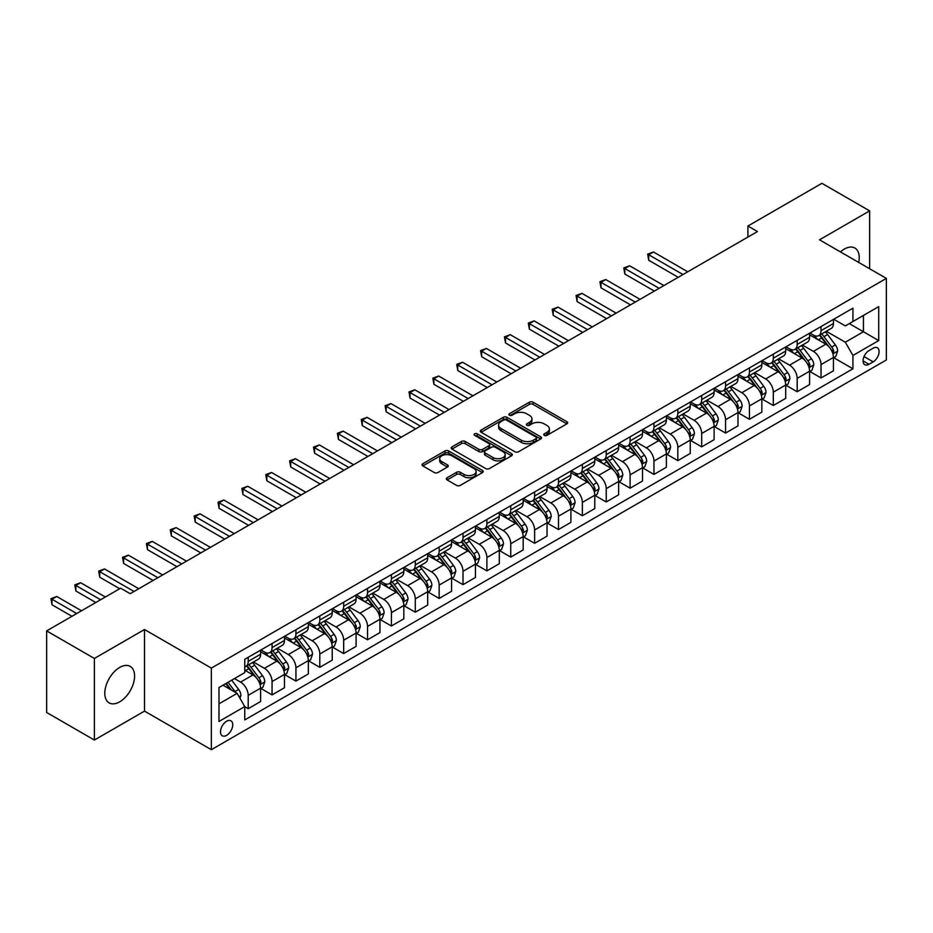 <?xml version="1.0" encoding="UTF-8"?>
<svg xmlns="http://www.w3.org/2000/svg" width="933" height="933" viewBox="0 0 933 933"><rect width="100%" height="100%" fill="white"/><g stroke="black" fill="none" stroke-linecap="round" stroke-linejoin="round"><path stroke-width="1.4" d="M544.312 435.361A1.854 1.073 0 0 0 546.936 435.361L566.856 423.862A2.647 1.528 0 0 0 567.637 422.777A2.647 1.528 0 0 0 566.856 421.693L533.116 402.216A2.647 1.528 0 0 0 529.373 402.216L509.453 413.716A1.854 1.073 0 0 0 508.917 414.474A1.854 1.073 0 0 0 509.453 415.232A1.854 1.073 0 0 0 512.077 415.232L514.654 413.751A8.479 4.898 0 0 1 526.655 413.751L529.466 415.372A8.479 4.898 0 0 1 531.95 418.835A8.479 4.898 0 0 1 529.466 422.299L526.888 423.78A1.854 1.073 0 0 0 526.34 424.538A1.854 1.073 0 0 0 526.888 425.296A1.854 1.073 0 0 0 529.512 425.296L532.09 423.804A8.479 4.898 0 0 1 544.079 423.804L546.89 425.436A8.479 4.898 0 0 1 549.374 428.9A8.479 4.898 0 0 1 546.89 432.352L544.312 433.845A1.854 1.073 0 0 0 543.776 434.603A1.854 1.073 0 0 0 544.312 435.361L544.312 433.845M119.692 701.838A21.062 12.164 120 0 0 133.454 683.283A21.062 12.164 120 0 0 130.223 666.407A21.062 12.164 120 0 0 119.692 667.445A21.062 12.164 120 0 0 105.93 686.012A21.062 12.164 120 0 0 109.161 702.887A21.062 12.164 120 0 0 119.692 701.838M858.722 262.441A21.062 12.164 120 0 0 854.873 248.026A21.062 12.164 120 0 0 844.342 249.076A21.062 12.164 120 0 0 840.458 251.898M226.614 735.356A8.642 4.992 120 0 0 232.27 727.74A8.642 4.992 120 0 0 230.941 720.812A8.642 4.992 120 0 0 226.614 721.244A8.642 4.992 120 0 0 220.969 728.86A8.642 4.992 120 0 0 222.299 735.787A8.642 4.992 120 0 0 226.614 735.356M447.094 477.754A2.647 1.528 0 0 0 446.312 478.839A2.647 1.528 0 0 0 447.094 479.912L456.552 485.382A2.647 1.528 0 0 0 460.307 485.382L482.419 472.611A2.647 1.528 0 0 0 483.201 471.527A2.647 1.528 0 0 0 482.419 470.442L448.68 450.966A2.647 1.528 0 0 0 444.936 450.966L422.812 463.736A2.647 1.528 0 0 0 422.043 464.821A2.647 1.528 0 0 0 422.812 465.905L434.253 472.506A2.647 1.528 0 0 0 437.997 472.506L447.467 467.036A2.647 1.528 0 0 0 448.237 465.952A2.647 1.528 0 0 0 447.467 464.879L441.799 461.602A7.091 4.094 0 0 1 439.711 458.709A7.091 4.094 0 0 1 444.096 454.919A7.091 4.094 0 0 1 451.817 455.817L474.034 468.634A7.091 4.094 0 0 1 476.11 471.527A7.091 4.094 0 0 1 471.736 475.317A7.091 4.094 0 0 1 464.004 474.419L460.307 472.285A2.647 1.528 0 0 0 456.552 472.285L447.094 477.754L447.094 479.912M144.51 629.518L94.385 658.465L46.65 630.895L46.65 712.485L94.385 740.044L144.51 711.109L211.348 749.689L211.348 668.11L144.51 629.518L144.51 711.109M869.638 268.751L869.638 210.87L819.512 239.816L886.35 278.396L211.348 668.11M869.638 210.87L821.903 183.311L747.916 226.031L747.916 237.052M46.65 630.895L120.649 588.187L130.188 593.691L757.456 231.547L747.916 226.031M514.841 451.724A2.647 1.528 0 0 0 518.596 451.724L540.708 438.953A2.647 1.528 0 0 0 541.49 437.88A2.647 1.528 0 0 0 540.708 436.796L506.969 417.319A2.647 1.528 0 0 0 503.225 417.319L481.101 430.09A2.647 1.528 0 0 0 480.332 431.163A2.647 1.528 0 0 0 481.101 432.247L514.841 451.724M475.387 435.758A1.854 1.073 0 0 1 477.264 436.026L477.264 433.822L511.564 453.625A2.647 1.528 0 0 1 512.345 454.698A2.647 1.528 0 0 1 511.564 455.782L489.452 468.553A2.647 1.528 0 0 1 485.696 468.553L451.957 449.076L451.957 446.907A2.647 1.528 0 0 0 451.187 447.992A2.647 1.528 0 0 0 451.957 449.076M451.957 446.907L461.427 441.449A2.647 1.528 0 0 1 465.17 441.449L478.862 449.344A2.647 1.528 0 0 0 482.606 449.344L488.88 445.717A2.647 1.528 0 0 0 489.662 444.644A2.647 1.528 0 0 0 488.88 443.56L474.64 435.338A1.854 1.073 0 0 1 474.092 434.58A1.854 1.073 0 0 1 475.247 433.588A1.854 1.073 0 0 1 477.264 433.822M873.171 348.184L868.973 350.61A8.374 4.828 120 0 0 863.503 357.98A8.374 4.828 120 0 0 864.786 364.686A8.374 4.828 120 0 0 868.973 364.278L873.171 361.852A8.374 4.828 120 0 0 878.641 354.47A8.374 4.828 120 0 0 877.358 347.764A8.374 4.828 120 0 0 873.171 348.184M211.348 749.689L886.35 359.975L886.35 278.396M833.74 319.238L845.298 325.909L852.937 321.5L852.937 308.158L244.761 659.293L244.761 672.623L218.987 687.516L218.987 721.466L244.761 706.584L244.761 719.926L852.937 368.792L852.937 355.461L845.298 342.224L826.311 331.262M852.937 321.5L878.711 306.619L878.711 340.58L852.937 355.461M94.385 658.465L94.385 740.044M849.31 323.599L863.433 331.751L863.433 315.436L878.711 306.619M845.298 342.224L863.433 331.751L878.711 340.58M218.987 703.832L237.122 693.359L222.987 685.195M244.761 706.689L248.201 708.683L248.201 695.342A10.799 6.239 -120 0 0 240.562 682.105L234.451 678.583M248.201 708.683L260.61 701.511L260.61 688.169A10.799 6.239 -120 0 0 252.971 674.944L244.761 670.197M260.89 688.449L272.063 694.898L272.063 681.557A10.799 6.239 -120 0 0 264.424 668.331L253.461 661.998M272.063 694.898L284.472 687.738L284.472 674.396A10.799 6.239 -120 0 0 276.844 661.159L260.61 651.794M284.763 674.664L295.936 681.113L295.936 667.783A10.799 6.239 -120 0 0 288.297 654.546L277.334 648.213M295.936 681.113L308.345 673.953L308.345 660.611A10.799 6.239 -120 0 0 300.706 647.385L284.472 638.009M308.636 660.891L319.797 667.34L319.797 653.998A10.799 6.239 -120 0 0 312.17 640.773L301.196 634.44M319.797 667.34L332.218 660.167L332.218 646.826A10.799 6.239 -120 0 0 324.579 633.6L308.345 624.235M332.498 647.105L343.671 653.555L343.671 640.213A10.799 6.239 -120 0 0 336.032 626.988L325.069 620.655M343.671 653.555L356.079 646.394L356.079 633.052A10.799 6.239 -120 0 0 348.441 619.827L332.218 610.45M356.371 633.332L367.544 639.781L367.544 626.44A10.799 6.239 -120 0 0 359.905 613.203L348.93 606.87M367.544 639.781L379.953 632.609L379.953 619.267A10.799 6.239 -120 0 0 372.314 606.042L356.079 596.665M380.244 619.547L391.405 625.996L391.405 612.654A10.799 6.239 -120 0 0 383.766 599.429L372.803 593.096M391.405 625.996L403.826 618.824L403.826 605.494A10.799 6.239 -120 0 0 396.187 592.257L379.953 582.892M404.106 605.762L415.278 612.211L415.278 598.881A10.799 6.239 -120 0 0 407.639 585.644L396.677 579.311M415.278 612.211L427.687 605.05L427.687 591.709A10.799 6.239 -120 0 0 420.048 578.483L403.826 569.107M427.979 591.989L439.151 598.438L439.151 585.096A10.799 6.239 -120 0 0 431.512 571.871L420.538 565.538M439.151 598.438L451.56 591.265L451.56 577.924A10.799 6.239 -120 0 0 443.921 564.698L427.687 555.333M451.84 578.203L463.013 584.653L463.013 571.311A10.799 6.239 -120 0 0 455.374 558.086L444.411 551.753M463.013 584.653L475.422 577.492L475.422 564.15A10.799 6.239 -120 0 0 467.795 550.925L451.56 541.548M475.713 564.43L486.886 570.879L486.886 557.537A10.799 6.239 -120 0 0 479.247 544.301L468.284 537.968M486.886 570.879L499.295 563.707L499.295 550.365A10.799 6.239 -120 0 0 491.656 537.14L475.422 527.763M499.587 550.645L510.748 557.094L510.748 543.752A10.799 6.239 -120 0 0 503.12 530.527L492.146 524.194M510.748 557.094L523.168 549.922L523.168 536.592A10.799 6.239 -120 0 0 515.529 523.355L499.295 513.99M523.448 536.86L534.621 543.309L534.621 529.967A10.799 6.239 -120 0 0 526.982 516.742L516.019 510.409M534.621 543.309L547.03 536.148L547.03 522.807A10.799 6.239 -120 0 0 539.391 509.581L523.168 500.205M547.321 523.086L558.494 529.536L558.494 516.194A10.799 6.239 -120 0 0 550.855 502.969L539.88 496.636M558.494 529.536L570.903 522.363L570.903 509.021A10.799 6.239 -120 0 0 563.264 495.796L547.03 486.431M571.183 509.301L582.355 515.751L582.355 502.409A10.799 6.239 -120 0 0 574.716 489.184L563.754 482.851M582.355 515.751L594.776 508.59L594.776 495.248A10.799 6.239 -120 0 0 587.137 482.011L570.903 472.646M595.056 495.516L606.228 501.966L606.228 488.635A10.799 6.239 -120 0 0 598.589 475.398L587.627 469.066M606.228 501.966L618.637 494.805L618.637 481.463A10.799 6.239 -120 0 0 610.998 468.238L594.776 458.861M618.929 481.743L630.102 488.192L630.102 474.85A10.799 6.239 -120 0 0 622.463 461.625L611.488 455.292M630.102 488.192L642.51 481.02L642.51 467.69A10.799 6.239 -120 0 0 634.872 454.453L618.637 445.088M642.79 467.958L653.963 474.407L653.963 461.065A10.799 6.239 -120 0 0 646.324 447.84L635.361 441.507M653.963 474.407L666.372 467.246L666.372 453.904A10.799 6.239 -120 0 0 658.733 440.679L642.51 431.303M666.663 454.184L677.836 460.634L677.836 447.292A10.799 6.239 -120 0 0 670.197 434.067L659.223 427.734M677.836 460.634L690.245 453.461L690.245 440.119A10.799 6.239 -120 0 0 682.606 426.894L666.372 417.529M690.537 440.399L701.698 446.849L701.698 433.507A10.799 6.239 -120 0 0 694.059 420.282L683.096 413.949M701.698 446.849L714.118 439.688L714.118 426.346A10.799 6.239 -120 0 0 706.479 413.109L690.245 403.744M714.398 426.614L725.571 433.064L725.571 419.733A10.799 6.239 -120 0 0 717.932 406.496L706.969 400.164M725.571 433.064L737.98 425.903L737.98 412.561A10.799 6.239 -120 0 0 730.341 399.336L714.118 389.959M738.271 412.841L749.444 419.29L749.444 405.948A10.799 6.239 -120 0 0 741.805 392.723L730.831 386.39M749.444 419.29L761.853 412.118L761.853 398.788A10.799 6.239 -120 0 0 754.214 385.551L737.98 376.186M762.133 399.056L773.305 405.505L773.305 392.163A10.799 6.239 -120 0 0 765.666 378.938L754.704 372.605M773.305 405.505L785.714 398.344L785.714 385.002A10.799 6.239 -120 0 0 778.087 371.777L761.853 362.401M786.006 385.282L797.179 391.732L797.179 378.39A10.799 6.239 -120 0 0 789.54 365.153L778.577 358.832M797.179 391.732L809.587 384.559L809.587 371.217A10.799 6.239 -120 0 0 801.948 357.992L785.714 348.627M809.879 371.497L821.04 377.947L821.04 364.605A10.799 6.239 -120 0 0 813.413 351.379L802.438 345.047M821.04 377.947L833.461 370.786L833.461 357.444A10.799 6.239 -120 0 0 825.822 344.207L809.587 334.842M809.879 333.023L813.413 335.064A10.799 6.239 -120 0 0 818.812 335.6A10.799 6.239 -120 0 0 821.04 330.655L821.04 326.573M786.006 346.808L789.54 348.837A10.799 6.239 -120 0 0 794.939 349.374A10.799 6.239 -120 0 0 797.179 344.429L797.179 340.358M762.133 360.581L765.666 362.622A10.799 6.239 -120 0 0 771.066 363.159A10.799 6.239 -120 0 0 773.305 358.214L773.305 354.132M738.271 374.366L741.805 376.407A10.799 6.239 -120 0 0 747.205 376.944A10.799 6.239 -120 0 0 749.444 371.999L749.444 367.917M714.398 388.14L717.932 390.181A10.799 6.239 -120 0 0 723.332 390.717A10.799 6.239 -120 0 0 725.571 385.772L725.571 381.69M690.537 401.925L694.059 403.966A10.799 6.239 -120 0 0 699.47 404.502A10.799 6.239 -120 0 0 701.698 399.557L701.698 395.475M666.663 415.71L670.197 417.739A10.799 6.239 -120 0 0 675.597 418.276A10.799 6.239 -120 0 0 677.836 413.331L677.836 409.26M642.79 429.483L646.324 431.524A10.799 6.239 -120 0 0 651.724 432.061A10.799 6.239 -120 0 0 653.963 427.116L653.963 423.034M618.929 443.268L622.463 445.309A10.799 6.239 -120 0 0 627.862 445.846A10.799 6.239 -120 0 0 630.102 440.901L630.102 436.819M595.056 457.042L598.589 459.083A10.799 6.239 -120 0 0 603.989 459.619A10.799 6.239 -120 0 0 606.228 454.674L606.228 450.592M571.183 470.827L574.716 472.868A10.799 6.239 -120 0 0 580.116 473.404A10.799 6.239 -120 0 0 582.355 468.459L582.355 464.377M547.321 484.612L550.855 486.641A10.799 6.239 -120 0 0 556.255 487.178A10.799 6.239 -120 0 0 558.494 482.233L558.494 478.163M523.448 498.385L526.982 500.426A10.799 6.239 -120 0 0 532.381 500.963A10.799 6.239 -120 0 0 534.621 496.018L534.621 491.936M499.587 512.17L503.12 514.211A10.799 6.239 -120 0 0 508.52 514.748A10.799 6.239 -120 0 0 510.748 509.803L510.748 505.721M475.713 525.944L479.247 527.985A10.799 6.239 -120 0 0 484.647 528.521A10.799 6.239 -120 0 0 486.886 523.576L486.886 519.494M451.84 539.729L455.374 541.77A10.799 6.239 -120 0 0 460.774 542.306A10.799 6.239 -120 0 0 463.013 537.361L463.013 533.279M427.979 553.514L431.512 555.555A10.799 6.239 -120 0 0 436.912 556.08A10.799 6.239 -120 0 0 439.151 551.135L439.151 547.065M404.106 567.287L407.639 569.328A10.799 6.239 -120 0 0 413.039 569.865A10.799 6.239 -120 0 0 415.278 564.92L415.278 560.838M380.244 581.072L383.766 583.113A10.799 6.239 -120 0 0 389.178 583.65A10.799 6.239 -120 0 0 391.405 578.705L391.405 574.623M356.371 594.846L359.905 596.887A10.799 6.239 -120 0 0 365.304 597.423A10.799 6.239 -120 0 0 367.544 592.478L367.544 588.396M332.498 608.631L336.032 610.672A10.799 6.239 -120 0 0 341.431 611.208A10.799 6.239 -120 0 0 343.671 606.263L343.671 602.182M308.636 622.416L312.17 624.457A10.799 6.239 -120 0 0 317.57 624.982A10.799 6.239 -120 0 0 319.797 620.037L319.797 615.967M284.763 636.189L288.297 638.23A10.799 6.239 -120 0 0 293.697 638.767A10.799 6.239 -120 0 0 295.936 633.822L295.936 629.74M260.89 649.974L264.424 652.015A10.799 6.239 -120 0 0 269.824 652.552A10.799 6.239 -120 0 0 272.063 647.607L272.063 643.525M833.74 357.712L852.937 368.792M818.812 335.6L831.221 328.428A10.799 6.239 -120 0 0 833.461 323.483L833.461 319.413M794.939 349.374L807.348 342.213A10.799 6.239 -120 0 0 809.587 337.268L809.587 333.186M771.066 363.159L783.487 355.986A10.799 6.239 -120 0 0 785.714 351.053L785.714 346.971M747.205 376.944L759.614 369.771A10.799 6.239 -120 0 0 761.853 364.826L761.853 360.744M723.332 390.717L735.74 383.556A10.799 6.239 -120 0 0 737.98 378.611L737.98 374.53M699.47 404.502L711.879 397.33A10.799 6.239 -120 0 0 714.118 392.385L714.118 388.315M675.597 418.276L688.006 411.115A10.799 6.239 -120 0 0 690.245 406.17L690.245 402.088M651.724 432.061L664.144 424.9A10.799 6.239 -120 0 0 666.372 419.955L666.372 415.873M627.862 445.846L640.271 438.673A10.799 6.239 -120 0 0 642.51 433.728L642.51 429.647M603.989 459.619L616.398 452.458A10.799 6.239 -120 0 0 618.637 447.513L618.637 443.432M580.116 473.404L592.537 466.232A10.799 6.239 -120 0 0 594.776 461.287L594.776 457.217M556.255 487.178L568.663 480.017A10.799 6.239 -120 0 0 570.903 475.072L570.903 470.99M532.381 500.963L544.79 493.802A10.799 6.239 -120 0 0 547.03 488.857L547.03 484.775M508.52 514.748L520.929 507.575A10.799 6.239 -120 0 0 523.168 502.63L523.168 498.549M484.647 528.521L497.056 521.36A10.799 6.239 -120 0 0 499.295 516.416L499.295 512.334M460.774 542.306L473.194 535.134A10.799 6.239 -120 0 0 475.422 530.189L475.422 526.119M436.912 556.08L449.321 548.919A10.799 6.239 -120 0 0 451.56 543.974L451.56 539.892M413.039 569.865L425.448 562.704A10.799 6.239 -120 0 0 427.687 557.759L427.687 553.677M389.178 583.65L401.587 576.477A10.799 6.239 -120 0 0 403.826 571.532L403.826 567.451M365.304 597.423L377.713 590.262A10.799 6.239 -120 0 0 379.953 585.318L379.953 581.236M341.431 611.208L353.852 604.036A10.799 6.239 -120 0 0 356.079 599.091L356.079 595.021M317.57 624.982L329.979 617.821A10.799 6.239 -120 0 0 332.218 612.876L332.218 608.794M293.697 638.767L306.106 631.606A10.799 6.239 -120 0 0 308.345 626.661L308.345 622.579M269.824 652.552L282.244 645.379A10.799 6.239 -120 0 0 284.472 640.435L284.472 636.353M244.761 666.768A10.799 6.239 -120 0 0 245.962 666.325L258.371 659.165A10.799 6.239 -120 0 0 260.61 654.22L260.61 650.138M245.962 666.325A10.799 6.239 -120 0 0 248.201 661.38L248.201 657.298M237.122 693.359L244.761 706.584M545.059 435.618L546.89 434.556A8.479 4.898 0 0 0 549.374 431.104L549.374 428.9M531.95 418.835L531.95 421.04A8.479 4.898 0 0 1 529.466 424.503L527.623 425.553M566.821 423.885L533.116 404.421A2.647 1.528 0 0 0 529.373 404.421L510.199 415.5M540.673 438.976L506.969 419.523A2.647 1.528 0 0 0 503.225 419.523L481.148 432.271M536.02 438.638A1.854 1.073 0 0 0 536.568 437.88A1.854 1.073 0 0 0 536.02 437.122L506.409 420.025A1.854 1.073 0 0 0 503.785 420.025L501.068 421.588A8.479 4.898 0 0 0 498.584 425.051A8.479 4.898 0 0 0 501.068 428.515L521.314 440.201A8.479 4.898 0 0 0 533.303 440.201L536.02 438.638L536.02 440.843A1.854 1.073 0 0 0 536.568 440.084L536.568 437.88M498.584 425.051L498.584 427.256A8.479 4.898 0 0 0 501.068 430.719L501.068 428.515M536.02 440.843L533.303 442.405A8.479 4.898 0 0 1 521.314 442.405L501.068 430.719M451.992 449.1L461.427 443.653L461.427 441.449M489.662 444.644L489.662 446.849A2.647 1.528 0 0 1 488.88 447.922L482.606 451.549A2.647 1.528 0 0 1 478.862 451.549L465.17 443.653A2.647 1.528 0 0 0 461.427 443.653M477.264 436.026L511.529 455.805M493.056 457.543A7.091 4.094 0 0 0 500.788 458.43A7.091 4.094 0 0 0 505.161 454.651A7.091 4.094 0 0 0 503.085 451.759L495.26 447.234A2.647 1.528 0 0 0 491.504 447.234L485.23 450.861A2.647 1.528 0 0 0 484.449 451.945A2.647 1.528 0 0 0 485.23 453.03L493.056 457.543L493.056 459.747A7.091 4.094 0 0 0 500.788 460.634A7.091 4.094 0 0 0 505.161 456.855L505.161 454.651M484.449 451.945L484.449 454.149A2.647 1.528 0 0 0 485.23 455.234L485.23 453.03M493.056 459.747L485.23 455.234M476.11 471.527L476.11 473.731A7.091 4.094 0 0 1 471.736 477.521A7.091 4.094 0 0 1 464.004 476.635L460.307 474.489A2.647 1.528 0 0 0 456.552 474.489L447.129 479.935M439.711 458.709L439.711 460.914A7.091 4.094 0 0 0 441.799 463.806L441.799 461.602M447.432 467.06L441.799 463.806M482.384 472.634L448.68 453.17A2.647 1.528 0 0 0 444.936 453.17L422.847 465.929L422.812 463.736M833.461 357.887L835.746 356.558L837.659 351.053A7.161 4.129 -120 0 0 835.373 344.953L827.571 334.539A20.654 11.931 -120 0 0 825.32 331.845M817.553 339.437A20.654 11.931 -120 0 0 813.331 335.017M832.807 353.502L833.799 351.356A7.161 4.129 -120 0 0 831.746 347.053L823.944 336.638A20.654 11.931 -120 0 0 821.693 333.932M819.769 335.04A17.144 9.901 60 0 1 822.579 338.247L829.18 347.053M687.761 271.783L653.485 251.992L648.715 254.756L648.715 260.26L678.209 277.299M819.396 335.262A20.654 11.931 60 0 1 821.646 337.956L826.836 344.883M648.715 260.26L647.665 254.149L682.991 274.535M647.665 254.149L653.485 251.992M809.587 371.661L811.885 370.343L813.786 364.826A7.161 4.129 -120 0 0 811.5 358.739L803.698 348.324A20.654 11.931 -120 0 0 801.447 345.618M793.691 353.222A20.654 11.931 -120 0 0 789.458 348.802M808.934 367.275L809.926 365.13A7.161 4.129 -120 0 0 807.873 360.826L800.071 350.411A20.654 11.931 -120 0 0 797.82 347.717M795.896 348.825A17.144 9.901 60 0 1 798.718 352.021L805.319 360.838M663.888 285.568L629.623 265.777L624.842 268.529L624.842 274.045L654.348 291.073M795.534 349.035A20.654 11.931 60 0 1 797.785 351.741L802.975 358.657M624.842 274.045L623.792 267.923L659.118 288.32M623.792 267.923L629.623 265.777M785.714 385.446L788.012 384.116L789.924 378.611A7.161 4.129 -120 0 0 787.639 372.512L779.836 362.097A20.654 11.931 -120 0 0 777.586 359.403M769.818 367.007A20.654 11.931 -120 0 0 765.596 362.575M785.073 381.061L786.053 378.915A7.161 4.129 -120 0 0 784.012 374.611L776.209 364.197A20.654 11.931 -120 0 0 773.947 361.491M772.034 362.599A17.144 9.901 60 0 1 774.845 365.806L781.446 374.623M640.026 299.341L605.75 279.55L600.98 282.314L600.98 287.819L630.475 304.858M771.661 362.82A20.654 11.931 60 0 1 773.912 365.514L779.102 372.442M600.98 287.819L599.931 281.708L635.256 302.094M599.931 281.708L605.75 279.55M761.853 399.219L764.139 397.901L766.051 392.385A7.161 4.129 -120 0 0 763.765 386.297L755.963 375.882A20.654 11.931 -120 0 0 753.712 373.177M745.957 380.781A20.654 11.931 -120 0 0 741.723 376.361M761.2 394.846L762.191 392.688A7.161 4.129 -120 0 0 760.138 388.385L752.336 377.97A20.654 11.931 -120 0 0 750.085 375.276M748.161 376.384A17.144 9.901 60 0 1 750.972 379.579L757.573 388.396M616.153 313.126L581.877 293.335L577.107 296.088L577.107 301.604L606.613 318.631M747.788 376.594A20.654 11.931 60 0 1 750.05 379.299L755.229 386.227M577.107 301.604L576.058 295.481L611.383 315.879M576.058 295.481L581.877 293.335M737.98 413.004L740.277 411.686L742.178 406.17A7.161 4.129 -120 0 0 739.904 400.07L732.102 389.656A20.654 11.931 -120 0 0 729.839 386.962M722.084 394.566A20.654 11.931 -120 0 0 717.85 390.134M737.327 408.619L738.318 406.473A7.161 4.129 -120 0 0 736.265 402.17L728.463 391.755A20.654 11.931 -120 0 0 726.212 389.061M724.288 390.169A17.144 9.901 60 0 1 727.11 393.364L733.711 402.181M592.292 326.9L558.016 307.12L553.234 309.873L553.234 315.389L582.74 332.416M723.926 390.379A20.654 11.931 60 0 1 726.177 393.073L731.367 400M553.234 315.389L552.184 309.266L587.51 329.664M552.184 309.266L558.016 307.12M714.118 426.789L716.404 425.46L718.317 419.955A7.161 4.129 -120 0 0 716.031 413.855L708.229 403.441A20.654 11.931 -120 0 0 705.978 400.747M698.211 408.351A20.654 11.931 -120 0 0 693.989 403.919M713.465 422.404L714.445 420.258A7.161 4.129 -120 0 0 712.404 415.955L704.602 405.54A20.654 11.931 -120 0 0 702.351 402.834M700.426 403.942A17.144 9.901 60 0 1 703.237 407.15L709.838 415.955M568.419 340.685L534.143 320.894L529.373 323.658L529.373 329.162L558.867 346.201M700.053 404.164A20.654 11.931 60 0 1 702.304 406.858L707.494 413.786M529.373 329.162L528.323 323.051L563.649 343.437M528.323 323.051L534.143 320.894M690.245 440.563L692.531 439.245L694.444 433.728A7.161 4.129 -120 0 0 692.158 427.641L684.356 417.226A20.654 11.931 -120 0 0 682.105 414.52M674.349 422.124A20.654 11.931 -120 0 0 670.116 417.704M689.592 436.178L690.583 434.032A7.161 4.129 -120 0 0 688.531 429.728L680.728 419.314A20.654 11.931 -120 0 0 678.478 416.619M676.553 417.727A17.144 9.901 60 0 1 679.364 420.923L685.977 429.74M544.545 354.47L510.269 334.679L505.499 337.431L505.499 342.947L535.006 359.975M676.18 417.937A20.654 11.931 60 0 1 678.443 420.643L683.632 427.559M505.499 342.947L504.45 336.825L539.775 357.222M504.45 336.825L510.269 334.679M666.372 454.348L668.669 453.018L670.582 447.513A7.161 4.129 -120 0 0 668.296 441.414L660.494 430.999A20.654 11.931 -120 0 0 658.231 428.305M650.476 435.909A20.654 11.931 -120 0 0 646.242 431.478M665.719 449.963L666.71 447.817A7.161 4.129 -120 0 0 664.669 443.513L656.867 433.099A20.654 11.931 -120 0 0 654.604 430.393M652.692 431.501A17.144 9.901 60 0 1 655.502 434.708L662.103 443.525M520.684 368.243L486.408 348.452L481.638 351.216L481.638 356.721L511.132 373.76M652.319 431.722A20.654 11.931 60 0 1 654.569 434.416L659.759 441.344M481.638 356.721L480.588 350.61L515.902 370.996M480.588 350.61L486.408 348.452M642.51 468.121L644.796 466.803L646.709 461.287A7.161 4.129 -120 0 0 644.423 455.199L636.621 444.784A20.654 11.931 -120 0 0 634.37 442.079M626.603 449.683A20.654 11.931 -120 0 0 622.381 445.263M641.857 463.748L642.849 461.602A7.161 4.129 -120 0 0 640.796 457.287L632.994 446.872A20.654 11.931 -120 0 0 630.743 444.178M628.819 445.286A17.144 9.901 60 0 1 631.629 448.481L638.23 457.298M496.811 382.029L462.535 362.237L457.765 364.99L457.765 370.506L487.259 387.533M628.445 445.496A20.654 11.931 60 0 1 630.708 448.202L635.886 455.129M457.765 370.506L456.715 364.383L492.041 384.781M456.715 364.383L462.535 362.237M618.637 481.906L620.935 480.588L622.836 475.072A7.161 4.129 -120 0 0 620.55 468.972L612.748 458.558A20.654 11.931 -120 0 0 610.497 455.864M602.741 463.468A20.654 11.931 -120 0 0 598.508 459.036M617.984 477.521L618.976 475.375A7.161 4.129 -120 0 0 616.923 471.072L609.121 460.657A20.654 11.931 -120 0 0 606.87 457.963M604.946 459.071A17.144 9.901 60 0 1 607.768 462.267L614.369 471.083M472.949 395.802L438.673 376.022L433.892 378.775L433.892 384.291L463.398 401.318M604.584 459.281A20.654 11.931 60 0 1 606.835 461.975L612.025 468.902M433.892 384.291L432.842 378.168L468.168 398.566M432.842 378.168L438.673 376.022M594.776 495.691L597.062 494.362L598.974 488.857A7.161 4.129 -120 0 0 596.688 482.758L588.886 472.343A20.654 11.931 -120 0 0 586.635 469.649M578.868 477.253A20.654 11.931 -120 0 0 574.646 472.821M594.123 491.306L595.102 489.16A7.161 4.129 -120 0 0 593.061 484.857L585.259 474.442A20.654 11.931 -120 0 0 582.997 471.736M581.084 472.844A17.144 9.901 60 0 1 583.895 476.052L590.496 484.857M449.076 409.587L414.8 389.796L410.03 392.56L410.03 398.064L439.525 415.103M580.711 473.066A20.654 11.931 60 0 1 582.962 475.76L588.152 482.688M410.03 398.064L408.981 391.953L444.306 412.339M408.981 391.953L414.8 389.796M570.903 509.465L573.189 508.147L575.101 502.63A7.161 4.129 -120 0 0 572.815 496.543L565.013 486.128A20.654 11.931 -120 0 0 562.762 483.422M555.007 491.026A20.654 11.931 -120 0 0 550.773 486.606M570.25 505.08L571.241 502.934A7.161 4.129 -120 0 0 569.188 498.63L561.386 488.216A20.654 11.931 -120 0 0 559.135 485.522M557.211 486.629A17.144 9.901 60 0 1 560.022 489.825L566.634 498.642M425.203 423.372L390.927 403.581L386.157 406.333L386.157 411.85L415.663 428.877M556.838 486.839A20.654 11.931 60 0 1 559.1 489.545L564.278 496.461M386.157 411.85L385.107 405.727L420.433 426.124M385.107 405.727L390.927 403.581M547.03 523.25L549.327 521.92L551.228 516.416A7.161 4.129 -120 0 0 548.954 510.316L541.152 499.901A20.654 11.931 -120 0 0 538.889 497.207M531.134 504.811A20.654 11.931 -120 0 0 526.9 500.38M546.376 518.865L547.368 516.719A7.161 4.129 -120 0 0 545.327 512.415L537.525 502.001A20.654 11.931 -120 0 0 535.262 499.295M533.338 500.415A17.144 9.901 60 0 1 536.16 503.61L542.761 512.427M401.342 437.145L367.066 417.354L362.284 420.118L362.284 425.623L391.79 442.662M532.976 500.624A20.654 11.931 60 0 1 535.227 503.319L540.417 510.246M362.284 425.623L361.234 419.512L396.56 439.898M361.234 419.512L367.066 417.354M523.168 537.023L525.454 535.705L527.367 530.189A7.161 4.129 -120 0 0 525.081 524.101L517.279 513.686A20.654 11.931 -120 0 0 515.028 510.981M507.26 518.585A20.654 11.931 -120 0 0 503.039 514.165M522.515 532.65L523.506 530.504A7.161 4.129 -120 0 0 521.454 526.189L513.651 515.774A20.654 11.931 -120 0 0 511.401 513.08M509.476 514.188A17.144 9.901 60 0 1 512.287 517.395L518.888 526.2M377.468 450.931L343.192 431.139L338.422 433.892L338.422 439.408L367.917 456.435M509.103 514.398A20.654 11.931 60 0 1 511.354 517.104L516.544 524.031M338.422 439.408L337.373 433.285L372.699 453.683M337.373 433.285L343.192 431.139M499.295 550.808L501.592 549.49L503.493 543.974A7.161 4.129 -120 0 0 501.208 537.875L493.405 527.46A20.654 11.931 -120 0 0 491.155 524.766M483.399 532.37A20.654 11.931 -120 0 0 479.165 527.938M498.642 546.423L499.633 544.277A7.161 4.129 -120 0 0 497.581 539.974L489.778 529.559A20.654 11.931 -120 0 0 487.527 526.865M485.603 527.973A17.144 9.901 60 0 1 488.425 531.169L495.026 539.985M353.595 464.704L319.331 444.924L314.549 447.677L314.549 453.193L344.055 470.22M485.242 528.183A20.654 11.931 60 0 1 487.493 530.877L492.682 537.805M314.549 453.193L313.5 447.07L348.825 467.468M313.5 447.07L319.331 444.924M475.422 564.593L477.719 563.264L479.632 557.759A7.161 4.129 -120 0 0 477.346 551.66L469.544 541.245A20.654 11.931 -120 0 0 467.281 538.551M459.526 546.155A20.654 11.931 -120 0 0 455.304 541.723M474.78 560.208L475.76 558.062A7.161 4.129 -120 0 0 473.719 553.759L465.917 543.344A20.654 11.931 -120 0 0 463.654 540.639M461.742 541.746A17.144 9.901 60 0 1 464.552 544.954L471.153 553.759M329.734 478.489L295.458 458.698L290.688 461.462L290.688 466.966L320.182 484.005M461.369 541.968A20.654 11.931 60 0 1 463.619 544.662L468.809 551.59M290.688 466.966L289.638 460.855L324.952 481.241M289.638 460.855L295.458 458.698M451.56 578.367L453.846 577.049L455.759 571.532A7.161 4.129 -120 0 0 453.473 565.445L445.671 555.03A20.654 11.931 -120 0 0 443.42 552.324M435.664 559.928A20.654 11.931 -120 0 0 431.431 555.508M450.907 573.982L451.899 571.836A7.161 4.129 -120 0 0 449.846 567.532L442.044 557.118A20.654 11.931 -120 0 0 439.793 554.424M437.869 555.532A17.144 9.901 60 0 1 440.679 558.727L447.28 567.544M305.861 492.274L271.585 472.483L266.815 475.235L266.815 480.752L296.321 497.779M437.495 555.741A20.654 11.931 60 0 1 439.758 558.447L444.936 565.363M266.815 480.752L265.765 474.629L301.091 495.026M265.765 474.629L271.585 472.483M427.687 592.152L429.985 590.822L431.886 585.318A7.161 4.129 -120 0 0 429.612 579.218L421.809 568.803A20.654 11.931 -120 0 0 419.547 566.109M411.791 573.713A20.654 11.931 -120 0 0 407.558 569.282M427.034 587.767L428.025 585.621A7.161 4.129 -120 0 0 425.973 581.317L418.171 570.903A20.654 11.931 -120 0 0 415.92 568.197M413.995 569.317A17.144 9.901 60 0 1 416.818 572.512L423.419 581.329M281.999 506.048L247.723 486.256L242.942 489.02L242.942 494.525L272.448 511.564M413.634 569.527A20.654 11.931 60 0 1 415.885 572.221L421.075 579.148M242.942 494.525L241.892 488.414L277.218 508.812M241.892 488.414L247.723 486.256M403.826 605.925L406.112 604.607L408.024 599.091A7.161 4.129 -120 0 0 405.738 593.003L397.936 582.589A20.654 11.931 -120 0 0 395.685 579.883M387.918 587.487A20.654 11.931 -120 0 0 383.696 583.067M403.173 601.552L404.152 599.406A7.161 4.129 -120 0 0 402.111 595.091L394.309 584.676A20.654 11.931 -120 0 0 392.058 581.982M390.134 583.09A17.144 9.901 60 0 1 392.945 586.297L399.546 595.102M258.126 519.833L223.85 500.041L219.08 502.794L219.08 508.31L248.575 525.337M389.761 583.3A20.654 11.931 60 0 1 392.012 586.006L397.201 592.933M219.08 508.31L218.03 502.187L253.356 522.585M218.03 502.187L223.85 500.041M379.953 619.71L382.238 618.392L384.151 612.876A7.161 4.129 -120 0 0 381.865 606.777L374.063 596.362A20.654 11.931 -120 0 0 371.812 593.668M364.057 601.272A20.654 11.931 -120 0 0 359.823 596.84M379.299 615.325L380.291 613.179A7.161 4.129 -120 0 0 378.238 608.876L370.436 598.461A20.654 11.931 -120 0 0 368.185 595.767M366.261 596.875A17.144 9.901 60 0 1 369.071 600.071L375.684 608.887M234.253 533.606L199.977 513.826L195.207 516.579L195.207 522.095L224.713 539.122M365.888 597.085A20.654 11.931 60 0 1 368.15 599.779L373.328 606.707M195.207 522.095L194.157 515.972L229.483 536.37M194.157 515.972L199.977 513.826M356.079 633.495L358.377 632.166L360.278 626.661A7.161 4.129 -120 0 0 358.004 620.562L350.202 610.147A20.654 11.931 -120 0 0 347.939 607.453M340.183 615.057A20.654 11.931 -120 0 0 335.95 610.625M355.426 629.11L356.418 626.964A7.161 4.129 -120 0 0 354.377 622.661L346.575 612.246A20.654 11.931 -120 0 0 344.312 609.541M342.388 610.649A17.144 9.901 60 0 1 345.21 613.856L351.811 622.661M210.392 547.391L176.115 527.6L171.345 530.364L171.345 535.869L200.84 552.907M342.026 610.87A20.654 11.931 60 0 1 344.277 613.564L349.467 620.492M171.345 535.869L170.284 529.757L205.61 550.143M170.284 529.757L176.115 527.6M332.218 647.269L334.504 645.951L336.416 640.435A7.161 4.129 -120 0 0 334.131 634.347L326.328 623.932A20.654 11.931 -120 0 0 324.078 621.226M316.31 628.83A20.654 11.931 -120 0 0 312.089 624.41M331.565 642.884L332.556 640.738A7.161 4.129 -120 0 0 330.504 636.434L322.701 626.02A20.654 11.931 -120 0 0 320.451 623.326M318.526 624.434A17.144 9.901 60 0 1 321.337 627.629L327.938 636.446M186.518 561.176L152.242 541.385L147.472 544.137L147.472 549.654L176.967 566.681M318.153 624.644A20.654 11.931 60 0 1 320.416 627.349L325.594 634.265M147.472 549.654L146.423 543.531L181.748 563.929M146.423 543.531L152.242 541.385M308.345 661.054L310.642 659.724L312.543 654.22A7.161 4.129 -120 0 0 310.257 648.12L302.455 637.705A20.654 11.931 -120 0 0 300.204 635.011M292.449 642.615A20.654 11.931 -120 0 0 288.215 638.184M307.692 656.669L308.683 654.523A7.161 4.129 -120 0 0 306.63 650.219L298.828 639.805A20.654 11.931 -120 0 0 296.577 637.099M294.653 638.219A17.144 9.901 60 0 1 297.475 641.414L304.076 650.231M162.645 574.95L128.381 555.158L123.599 557.922L123.599 563.427L153.105 580.466M294.292 638.429A20.654 11.931 60 0 1 296.542 641.123L301.732 648.05M123.599 563.427L122.55 557.316L157.875 577.714M122.55 557.316L128.381 555.158M284.472 674.839L286.769 673.509L288.682 667.993A7.161 4.129 -120 0 0 286.396 661.905L278.594 651.491A20.654 11.931 -120 0 0 276.343 648.785M268.576 656.389A20.654 11.931 -120 0 0 264.354 651.969M283.83 670.454L284.81 668.308A7.161 4.129 -120 0 0 282.769 663.993L274.967 653.578A20.654 11.931 -120 0 0 272.704 650.884M270.792 651.992A17.144 9.901 60 0 1 273.602 655.199L280.203 664.004M138.784 588.735L104.508 568.943L99.738 571.696L99.738 577.212L119.692 588.735M270.418 652.202A20.654 11.931 60 0 1 272.669 654.908L277.859 661.835M99.738 577.212L98.688 571.089L134.014 591.487M98.688 571.089L104.508 568.943M260.61 688.612L262.896 687.294L264.809 681.778A7.161 4.129 -120 0 0 262.523 675.679L254.721 665.264A20.654 11.931 -120 0 0 252.47 662.57M259.957 684.227L260.948 682.081A7.161 4.129 -120 0 0 258.896 677.778L251.094 667.363A20.654 11.931 -120 0 0 248.843 664.669M246.918 665.777A17.144 9.901 60 0 1 249.729 668.973L256.342 677.79M105.371 597.003L80.635 582.728L75.865 585.481L75.865 590.997L95.819 602.508M246.545 665.987A20.654 11.931 60 0 1 248.808 668.681L253.986 675.609M75.865 590.997L74.815 584.874L100.589 599.756M74.815 584.874L80.635 582.728M239.991 698.316L240.936 695.563A7.161 4.129 -120 0 0 238.661 689.464L231.699 680.169M81.498 610.777L56.773 596.502L51.991 599.266L51.991 604.771L71.946 616.293M235.676 692.519A7.161 4.129 -120 0 0 235.023 691.563L228.072 682.268M226.276 683.306L231.279 689.977M225.774 683.586L230.019 689.254M51.991 604.771L50.942 598.659L76.728 613.541M50.942 598.659L56.773 596.502M240.562 682.105L252.971 674.944M264.424 668.331L276.844 661.159M288.297 654.546L300.706 647.385M312.17 640.773L324.579 633.6M336.032 626.988L348.441 619.827M359.905 613.203L372.314 606.042M383.766 599.429L396.187 592.257M407.639 585.644L420.048 578.483M431.512 571.871L443.921 564.698M455.374 558.086L467.795 550.925M479.247 544.301L491.656 537.14M503.12 530.527L515.529 523.355M526.982 516.742L539.391 509.581M550.855 502.969L563.264 495.796M574.716 489.184L587.137 482.011M598.589 475.398L610.998 468.238M622.463 461.625L634.872 454.453M646.324 447.84L658.733 440.679M670.197 434.067L682.606 426.894M694.059 420.282L706.479 413.109M717.932 406.496L730.341 399.336M741.805 392.723L754.214 385.551M765.666 378.938L778.087 371.777M789.54 365.153L801.948 357.992M813.413 351.379L825.822 344.207M821.04 330.655L833.461 323.483M821.04 364.605L833.461 357.444M797.179 378.39L809.587 371.217M797.179 344.429L809.587 337.268M773.305 392.163L785.714 385.002M773.305 358.214L785.714 351.053M749.444 405.948L761.853 398.788M749.444 371.999L761.853 364.826M725.571 419.733L737.98 412.561M725.571 385.772L737.98 378.611M701.698 433.507L714.118 426.346M701.698 399.557L714.118 392.385M677.836 447.292L690.245 440.119M677.836 413.331L690.245 406.17M653.963 461.065L666.372 453.904M653.963 427.116L666.372 419.955M630.102 474.85L642.51 467.69M630.102 440.901L642.51 433.728M606.228 488.635L618.637 481.463M606.228 454.674L618.637 447.513M582.355 502.409L594.776 495.248M582.355 468.459L594.776 461.287M558.494 516.194L570.903 509.021M558.494 482.233L570.903 475.072M534.621 529.967L547.03 522.807M534.621 496.018L547.03 488.857M510.748 543.752L523.168 536.592M510.748 509.803L523.168 502.63M486.886 557.537L499.295 550.365M486.886 523.576L499.295 516.416M463.013 571.311L475.422 564.15M463.013 537.361L475.422 530.189M439.151 585.096L451.56 577.924M439.151 551.135L451.56 543.974M415.278 598.881L427.687 591.709M415.278 564.92L427.687 557.759M391.405 612.654L403.826 605.494M391.405 578.705L403.826 571.532M367.544 626.44L379.953 619.267M367.544 592.478L379.953 585.318M343.671 640.213L356.079 633.052M343.671 606.263L356.079 599.091M319.797 653.998L332.218 646.826M319.797 620.037L332.218 612.876M295.936 667.783L308.345 660.611M295.936 633.822L308.345 626.661M272.063 681.557L284.472 674.396M272.063 647.607L284.472 640.435M248.201 695.342L260.61 688.169M248.201 661.38L260.61 654.22M864.016 356.569L873.171 361.852M863.06 360.861L868.973 364.278M546.89 434.556L546.89 432.352M526.888 425.296L526.888 423.78M529.466 424.503L529.466 422.299M509.453 415.232L509.453 413.716M529.373 404.421L529.373 402.216M533.116 404.421L533.116 402.216M566.856 423.862L566.856 421.693M481.101 432.247L481.101 430.09M503.225 419.523L503.225 417.319M506.969 419.523L506.969 417.319M540.708 438.953L540.708 436.796M521.314 442.405L521.314 440.201M533.303 442.405L533.303 440.201M465.17 443.653L465.17 441.449M478.862 451.549L478.862 449.344M482.606 451.549L482.606 449.344M488.88 447.922L488.88 445.717M511.564 455.782L511.564 453.625M456.552 474.489L456.552 472.285M460.307 474.489L460.307 472.285M464.004 476.635L464.004 474.419M447.467 467.036L447.467 464.879M444.936 453.17L444.936 450.966M448.68 453.17L448.68 450.966M482.419 472.611L482.419 470.442M832.924 353.887L837.612 351.181M823.944 336.638L827.571 334.539M818.323 339.88L821.646 337.956M831.746 347.053L835.373 344.953M831.175 349.84L833.799 351.356M809.051 367.672L813.739 364.966M800.071 350.411L803.698 348.324M794.45 353.665L797.785 351.741M807.873 360.826L811.5 358.739M807.313 363.625L809.926 365.13M785.189 381.457L789.878 378.751M776.209 364.197L779.836 362.097M770.576 367.439L773.912 365.514M784.012 374.611L787.639 372.512M783.44 377.399L786.053 378.915M761.316 395.23L766.005 392.525M752.336 377.97L755.963 375.882M746.715 381.224L750.05 379.299M760.138 388.385L763.765 386.297M759.567 391.184L762.191 392.688M737.443 409.016L742.132 406.31M728.463 391.755L732.102 389.656M722.842 395.009L726.177 393.073M736.265 402.17L739.904 400.07M735.705 404.969L738.318 406.473M713.582 422.789L718.27 420.083M704.602 405.54L708.229 403.441M698.969 408.782L702.304 406.858M712.404 415.955L716.031 413.855M711.832 418.742L714.445 420.258M689.709 436.574L694.397 433.868M680.728 419.314L684.356 417.226M675.107 422.567L678.443 420.643M688.531 429.728L692.158 427.641M687.971 432.527L690.583 434.032M665.847 450.359L670.524 447.653M656.867 433.099L660.494 430.999M651.234 436.341L654.569 434.416M664.669 443.513L668.296 441.414M664.098 446.301L666.71 447.817M641.974 464.133L646.662 461.427M632.994 446.872L636.621 444.784M627.373 450.126L630.708 448.202M640.796 457.287L644.423 455.199M640.225 460.086L642.849 461.602M618.101 477.918L622.789 475.212M609.121 460.657L612.748 458.558M603.499 463.911L606.835 461.975M616.923 471.072L620.55 468.972M616.363 473.871L618.976 475.375M594.239 491.691L598.928 488.985M585.259 474.442L588.886 472.343M579.626 477.684L582.962 475.76M593.061 484.857L596.688 482.758M592.49 487.644L595.102 489.16M570.366 505.476L575.055 502.77M561.386 488.216L565.013 486.128M555.765 491.469L559.1 489.545M569.188 498.63L572.815 496.543M568.629 501.429L571.241 502.934M546.493 519.261L551.181 516.555M537.525 502.001L541.152 499.901M531.892 505.243L535.227 503.319M545.327 512.415L548.954 510.316M544.755 515.203L547.368 516.719M522.632 533.035L527.32 530.329M513.651 515.774L517.279 513.686M508.03 519.028L511.354 517.104M521.454 526.189L525.081 524.101M520.882 528.988L523.506 530.504M498.758 546.82L503.447 544.114M489.778 529.559L493.405 527.46M484.157 532.813L487.493 530.877M497.581 539.974L501.208 537.875M497.021 542.773L499.633 544.277M474.897 560.593L479.585 557.887M465.917 543.344L469.544 541.245M460.284 546.586L463.619 544.662M473.719 553.759L477.346 551.66M473.148 556.546L475.76 558.062M451.024 574.378L455.712 571.672M442.044 557.118L445.671 555.03M436.422 560.371L439.758 558.447M449.846 567.532L453.473 565.445M449.274 570.331L451.899 571.836M427.151 588.163L431.839 585.457M418.171 570.903L421.809 568.803M412.549 574.145L415.885 572.221M425.973 581.317L429.612 579.218M425.413 584.105L428.025 585.621M403.289 601.937L407.978 599.231M394.309 584.676L397.936 582.589M388.676 587.93L392.012 586.006M402.111 595.091L405.738 593.003M401.54 597.89L404.152 599.406M379.416 615.722L384.104 613.016M370.436 598.461L374.063 596.362M364.815 601.715L368.15 599.779M378.238 608.876L381.865 606.777M377.678 611.675L380.291 613.179M355.555 629.495L360.231 626.789M346.575 612.246L350.202 610.147M340.942 615.488L344.277 613.564M354.377 622.661L358.004 620.562M353.805 625.448L356.418 626.964M331.681 643.28L336.37 640.574M322.701 626.02L326.328 623.932M317.08 629.274L320.416 627.349M330.504 636.434L334.131 634.347M329.932 639.233L332.556 640.738M307.808 657.065L312.497 654.36M298.828 639.805L302.455 637.705M293.207 643.047L296.542 641.123M306.63 650.219L310.257 648.12M306.071 653.007L308.683 654.523M283.947 670.839L288.635 668.133M274.967 653.578L278.594 651.491M269.334 656.832L272.669 654.908M282.769 663.993L286.396 661.905M282.198 666.792L284.81 668.308M260.074 684.624L264.762 681.918M251.094 667.363L254.721 665.264M245.472 670.617L248.808 668.681M258.896 677.778L262.523 675.679M258.336 680.577L260.948 682.081M239.081 696.741L240.889 695.691M235.023 691.563L238.661 689.464"/></g></svg>
